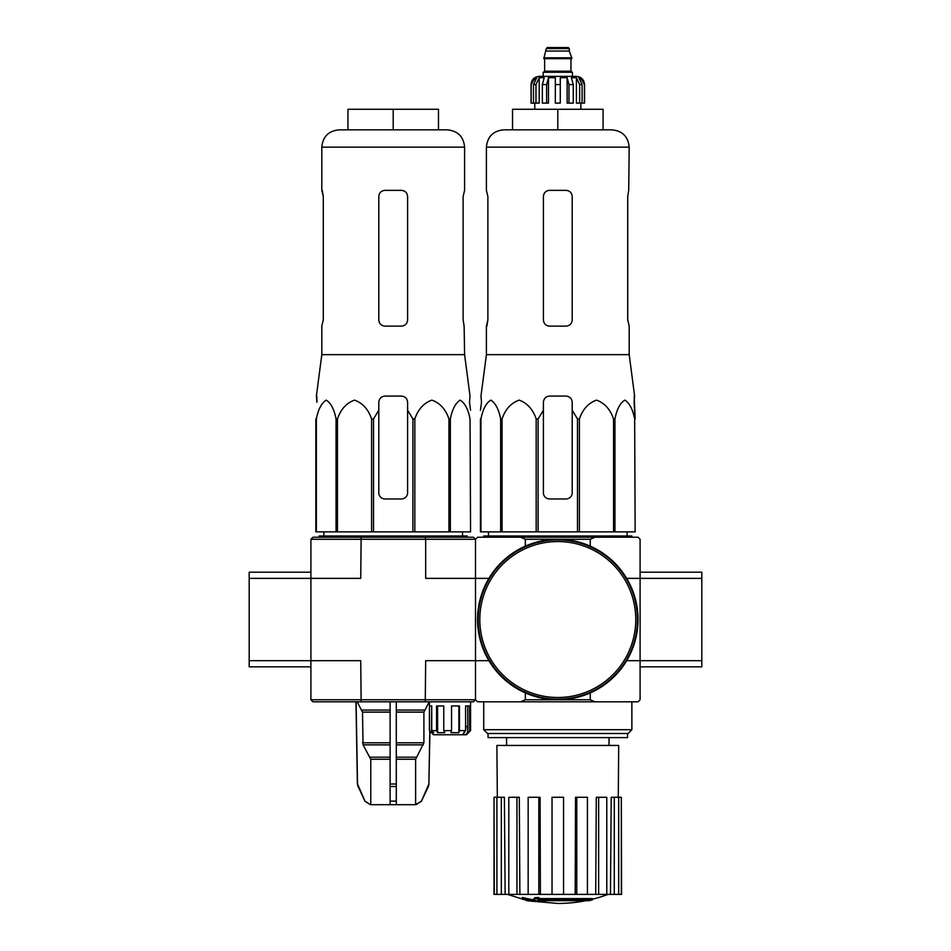 <?xml version="1.0" encoding="UTF-8"?>
<svg xmlns="http://www.w3.org/2000/svg" width="951" height="951" viewBox="0 0 951 951"><rect width="100%" height="100%" fill="white"/><g stroke="black" fill="none" stroke-linecap="round" stroke-linejoin="round"><path stroke-width="1.43" d="M640.094 666.841L701.814 666.841L701.814 572.205L640.094 572.205M595.064 537.22L590.262 539.276L525.332 539.276L520.542 537.22L638.038 537.22L640.094 539.276L640.094 578.374L701.814 578.374M520.542 537.22L477.557 537.22L475.5 539.276L475.5 699.758L475.5 660.672L425.668 660.672L425.275 701.814L312.962 701.814L310.906 699.758L475.5 699.758L477.557 701.814L638.038 701.814L640.094 699.758L640.094 660.672L701.814 660.672M488.909 660.672L475.5 660.672L475.5 539.276L473.443 537.22L361.13 537.22L360.738 578.374L249.186 578.374L249.186 666.841L310.906 666.841L310.906 660.672L249.186 660.672M310.906 572.205L249.186 572.205L249.186 578.374M481.503 402.249L480.433 410.25L481.503 402.249L480.968 396.08L486.401 354.664L629.193 354.664L634.626 396.08L634.091 402.249L635.161 418.939L634.186 396.08M480.433 418.939L480.433 531.871L577.495 531.871L577.495 418.939L572.205 410.25L572.205 402.249C571.836 398.505 569.78 396.448 566.023 396.08L549.571 396.08C545.826 396.448 543.77 398.505 543.401 402.249L543.401 410.25L543.401 402.249L543.401 410.25L538.1 418.939L536.174 418.939C532.94 409.346 527.258 403.081 519.163 400.121C511.056 402.974 505.35 409.239 502.057 418.939L500.654 418.939C498.776 409.346 495.507 403.081 490.823 400.121C486.151 402.974 482.858 409.239 480.956 418.939L480.433 492.784M577.495 418.939L579.421 418.939C582.713 409.239 588.419 402.974 596.527 400.121C604.622 403.081 610.292 409.346 613.538 418.939L614.94 418.939C616.842 409.239 620.135 402.974 624.819 400.121C629.491 403.081 632.772 409.346 634.65 418.939L635.161 531.871L634.65 418.939M572.205 410.25L572.205 492.784A6.17 6.17 0 0 1 566.023 498.954L549.571 498.954A6.17 6.17 0 0 1 543.401 492.784L543.401 410.25M577.495 531.871L634.65 531.871M480.956 531.871L480.956 418.939M500.654 531.871L500.654 418.939M502.057 531.871L502.057 418.939M536.174 531.871L536.174 418.939M538.1 531.871L538.1 418.939M579.421 531.871L579.421 418.939M613.538 531.871L613.538 418.939M614.94 531.871L614.94 418.939M589.263 900.68A144.017 136.171 90 0 0 592.378 899.836A144.017 136.171 90 0 1 589.263 900.68L539.312 900.68A141.913 139.749 90 0 0 545.089 901.524A140.962 114.762 90 0 1 541.333 901.619A142.436 140.273 -90 0 1 533.666 900.264A141.224 24.524 -90 0 0 535.044 898.826A138.168 112.48 -90 0 0 538.86 898.707A141.842 24.631 90 0 1 537.957 899.836L592.378 899.836L592.378 898.612L538.86 898.612M533.666 900.264L533.666 899.04A141.224 24.524 -90 0 0 535.044 897.589A138.168 112.48 -90 0 0 538.86 897.482L538.86 898.707M535.044 897.589L535.044 898.826M545.089 900.68L545.089 901.524M522.408 898.683L522.408 897.447A142.484 142.484 0 0 0 532.703 899.682L532.703 901.37A142.935 142.935 0 0 1 522.408 899.147L522.408 898.683A142.484 142.484 0 0 0 532.703 900.918M529.196 900.704L529.196 901.096A143.316 143.316 0 0 1 525.903 900.395L525.903 899.991M626.685 660.672L640.094 660.672L640.094 578.374L626.685 578.374M520.542 701.814L525.332 699.758L590.262 699.758L590.262 692.899M590.262 539.276L590.262 546.147M525.332 539.276L525.332 546.147M361.13 701.814L360.738 660.672L310.906 660.672L310.906 539.276L425.668 539.276L425.668 578.374L488.909 578.374M525.332 699.758L525.332 692.899M590.262 699.758L595.064 701.814M631.868 729.714L628.076 733.506L487.518 733.506L483.726 729.714L631.868 729.714L631.868 701.814M488.053 733.506L488.053 737.619L627.541 737.619L627.541 733.506M585.923 900.68A144.017 144.017 0 0 1 557.797 903.45L532.703 901.251M522.408 899.04L507.537 894.392M621.324 894.392L621.324 797.283L621.574 894.392L610.459 894.392L611.208 797.283L614.275 797.283L614.275 894.392M606.786 894.392L598.643 894.392L598.643 797.283L606.786 797.283L606.786 894.392L610.459 894.392M598.643 894.392L595.718 894.392L596.289 797.283L598.643 797.283M587.433 894.392L576.781 894.392L576.781 797.283L587.433 797.283L587.433 894.392L595.718 894.392M576.781 894.392L575.2 894.392L575.51 797.283L576.781 797.283M563.563 894.392L552.032 894.392L552.032 797.283L563.563 797.283L563.563 894.392L575.2 894.392M540.394 894.392L538.813 894.392L538.813 797.283L540.085 797.283L540.394 894.392L552.032 894.392M538.813 894.392L494.021 894.392L494.021 797.283L494.282 894.392M497.325 797.283L496.897 745.441L618.697 745.441L618.269 797.283M501.32 894.392L501.32 797.283L504.387 797.283L505.136 894.392M516.952 894.392L516.952 797.283L519.305 797.283L519.876 894.392M621.324 797.283L618.685 797.283L618.685 894.392M618.685 797.283L614.275 797.283M501.32 797.283L494.282 797.283M496.909 797.283L496.909 894.392M516.952 797.283L508.809 797.283L508.809 894.392M538.813 797.283L528.162 797.283L528.162 894.392M483.726 537.22L483.726 535.984L631.868 535.984L631.868 537.22M557.797 109.27L512.53 109.27L512.53 129.847L557.797 129.847L557.797 109.27L603.065 109.27L603.065 129.847M503.685 129.847L611.909 129.847C622.406 130.869 628.171 136.635 629.193 147.132L486.401 147.132C487.423 136.635 493.189 130.869 503.685 129.847M629.193 354.664L629.193 326.134L627.719 319.952L627.719 196.512L628.718 190.343L627.719 196.512M629.193 147.132L628.718 190.343M566.023 190.343L549.571 190.343C545.826 190.687 543.77 192.744 543.401 196.512L543.401 319.952C543.77 323.72 545.826 325.777 549.571 326.134L566.023 326.134C569.768 325.777 571.824 323.72 572.205 319.952L572.205 196.512C571.824 192.756 569.768 190.699 566.023 190.343M486.876 326.134L487.875 319.952L486.401 326.134L486.401 354.664M487.875 319.952L487.875 196.512L486.401 190.343L486.401 147.132M478.175 619.517A79.622 79.622 0 0 0 597.608 688.476A79.622 79.622 0 0 0 597.608 550.57A79.622 79.622 0 0 0 478.175 619.517M477.557 619.517A80.241 80.241 0 0 0 597.917 689.011A80.241 80.241 0 0 0 597.917 550.035A80.241 80.241 0 0 0 477.557 619.517M535.972 103.1L535.972 84.58L539.193 77.709L539.193 103.1L531.05 103.1L531.05 84.58C531.538 79.587 534.284 76.841 539.276 76.353L576.318 76.353C581.311 76.841 584.057 79.587 584.544 84.58L580.704 77.709L578.874 77.709L582.095 84.58L582.095 103.1L579.623 103.1L579.623 84.58L582.095 84.58M546.278 48.584L569.316 48.584L568.294 47.55L547.3 47.55L546.278 48.584L543.806 58.665L571.789 58.665L571.789 57.833L543.806 57.833M569.316 48.584L569.316 51.057L546.278 51.057M572.407 76.353L572.407 72.24L543.187 72.24L543.187 76.353M531.169 103.1L531.169 84.58L534.89 77.709L534.89 79.729M533.499 103.1L533.499 84.58L536.721 77.709L534.89 77.709M555.325 84.58L560.27 84.58L560.27 103.1L555.325 103.1L555.325 77.709L548.477 77.709L546.623 84.58L548.477 77.709L548.477 103.1L542.343 103.1L542.343 84.58L544.21 77.709L539.193 77.709M560.27 84.58L560.27 77.709L567.117 77.709L568.971 84.58L573.251 84.58L571.396 77.709L576.401 77.709L579.623 84.58M580.704 79.729L580.704 77.709L584.425 84.58L584.425 103.1L584.425 84.58M573.251 84.58L573.251 103.1L568.971 103.1L568.971 84.58M584.544 84.58L584.544 103.1L582.095 103.1M546.623 103.1L546.623 84.58L542.343 84.58M567.117 77.709L567.117 103.1L568.971 103.1M576.401 77.709L576.401 103.1L579.623 103.1M316.814 396.08L316.909 402.249L316.374 396.08L321.807 354.664L464.599 354.664L470.032 396.08L469.497 402.249L470.567 410.25L469.497 402.249M315.839 492.784L316.35 418.939C318.228 409.346 321.509 403.081 326.181 400.121C330.865 402.974 334.158 409.239 336.06 418.939L337.462 418.939C340.708 409.346 346.378 403.081 354.473 400.121C362.581 402.974 368.287 409.239 371.579 418.939L373.505 418.939L378.795 410.25L378.795 402.249C379.164 398.505 381.22 396.448 384.977 396.08L401.429 396.08C405.174 396.448 407.23 398.505 407.599 402.249L407.599 410.25L412.9 418.939L414.826 418.939C418.06 409.346 423.742 403.081 431.837 400.121C439.944 402.974 445.65 409.239 448.943 418.939L450.346 418.939C452.224 409.346 455.493 403.081 460.177 400.121C464.849 402.974 468.142 409.239 470.044 418.939L470.567 531.871L470.044 418.939M336.06 418.939L336.06 531.871L315.839 531.871L315.839 418.939M316.35 531.871L316.35 418.939M336.06 531.871L337.462 531.871L337.462 418.939M412.9 418.939L412.9 531.871L371.579 531.871L371.579 418.939M373.505 531.871L373.505 418.939M412.9 531.871L414.826 531.871L414.826 418.939M470.044 531.871L448.943 531.871L448.943 418.939M450.346 531.871L450.346 418.939M448.943 531.871L414.826 531.871M371.579 531.871L337.462 531.871M378.795 402.249L378.795 492.784A6.17 6.17 0 0 0 384.977 498.954L401.429 498.954A6.17 6.17 0 0 0 407.599 492.784L407.599 402.249M322.282 190.343L323.281 196.512L321.807 190.343L321.807 147.132L464.599 147.132C463.577 136.635 457.811 130.869 447.315 129.847L339.091 129.847C328.594 130.869 322.829 136.635 321.807 147.132M321.807 354.664L321.807 326.134L323.281 319.952L323.281 196.512M401.429 190.343C405.174 190.687 407.23 192.744 407.599 196.512L407.599 319.952C407.23 323.72 405.174 325.777 401.429 326.134L384.977 326.134C381.232 325.777 379.176 323.72 378.795 319.952L378.795 196.512C379.176 192.756 381.232 190.699 384.977 190.343L401.429 190.343M463.125 319.952L464.124 326.134L463.125 319.952L463.125 196.512L464.599 190.343L464.599 147.132M464.124 326.134L464.599 354.664M390.112 701.814L390.112 804.689L370.391 804.689L364.958 801.134L370.593 804.689M429.804 731.01L428.877 784.004L421.448 801.134L415.623 804.689L415.623 759.255L423.908 742.79L423.908 712.121L429.246 701.814M390.112 804.689L415.623 804.689M370.783 804.689L370.783 759.255L363.044 744.859L390.112 744.859M357.16 701.814L362.497 712.121L363.044 744.859M356.09 701.814L357.528 784.004L364.958 801.134L358.111 786.501M396.294 804.689L396.294 801.134L390.112 801.134L390.112 786.501L396.294 786.501L396.294 701.814M396.294 801.134L396.294 786.501L396.294 801.134M425.275 701.814L473.443 701.814L475.5 699.758M467.44 726.505L465.586 726.505L467.44 726.505L467.761 732.686L467.761 705.939M429.472 730.63L429.472 705.939L431.718 705.939L431.718 730.63L433.739 732.686L431.492 732.686L429.412 730.63L433.525 734.743L466.442 734.743L470.567 730.63L470.567 701.814M467.761 732.686L470.567 730.63M465.61 734.743L467.44 732.686M431.718 730.63L436.568 730.63L436.568 705.939L443.76 705.939L443.76 730.63L451.535 730.63L451.535 705.939L459.452 705.939L459.452 730.63L465.586 730.63L465.586 705.939L469.592 705.939L469.592 730.63M310.906 699.758L310.906 660.672M361.13 537.22L312.962 537.22L310.906 539.276M475.5 539.276L425.668 539.276L425.275 537.22M462.602 734.743L464.433 731.925M465.586 730.63L463.743 732.686L464.433 732.686M459.452 730.63L458.869 732.686L458.869 705.939M451.535 730.63L450.952 732.686L458.869 732.686M443.76 730.63L444.783 732.686L437.603 732.686L436.568 730.63M437.603 732.686L437.603 705.939M431.718 705.939L431.492 732.686M319.132 537.22L319.132 535.984L467.274 535.984L467.274 537.22M393.203 129.847L347.935 129.847L347.935 109.27L393.203 109.27L393.203 129.847M393.203 109.27L438.47 109.27L438.47 129.847M479.815 619.517A77.982 77.982 0 0 0 596.788 687.05A77.982 77.982 0 0 0 596.788 551.996A77.982 77.982 0 0 0 479.815 619.517M571.373 58.665L544.222 58.665M570.969 59.069L570.969 71.206L544.626 71.206L543.603 72.24M533.499 84.58L535.972 84.58M396.294 759.255L415.623 759.255M370.783 759.255L390.112 759.255M396.294 757.198L416.181 757.198M370.224 757.198L390.112 757.198M396.294 744.859L423.35 744.859M396.294 742.79L423.908 742.79M362.497 742.79L390.112 742.79M396.294 712.121L423.908 712.121M362.497 712.121L390.112 712.121M396.294 710.064L424.467 710.064M361.939 710.064L390.112 710.064M428.877 784.004L429.935 731.141M428.295 786.501L429.008 784.004M421.448 801.134L428.425 786.501M390.112 784.004L396.294 784.004M357.968 786.501L357.528 784.004M609.032 745.441L609.032 737.619M506.562 745.441L506.562 737.619M483.726 729.714L483.726 701.814M592.378 899.242A144.017 144.017 0 0 0 608.058 894.392M488.505 531.871L488.445 535.984M627.089 531.871L627.149 535.984M569.316 51.057L571.789 57.833M544.626 59.069L544.626 71.206M570.969 71.206L571.991 72.24M534.759 103.1L534.759 109.27M580.847 103.1L580.847 109.27M323.911 531.871L323.851 535.984M462.495 531.871L462.555 535.984M429.412 730.63L429.412 701.814M421.614 801.134L416.015 804.689M357.398 784.004L355.959 701.814M364.792 801.134L370.391 804.689"/></g></svg>
